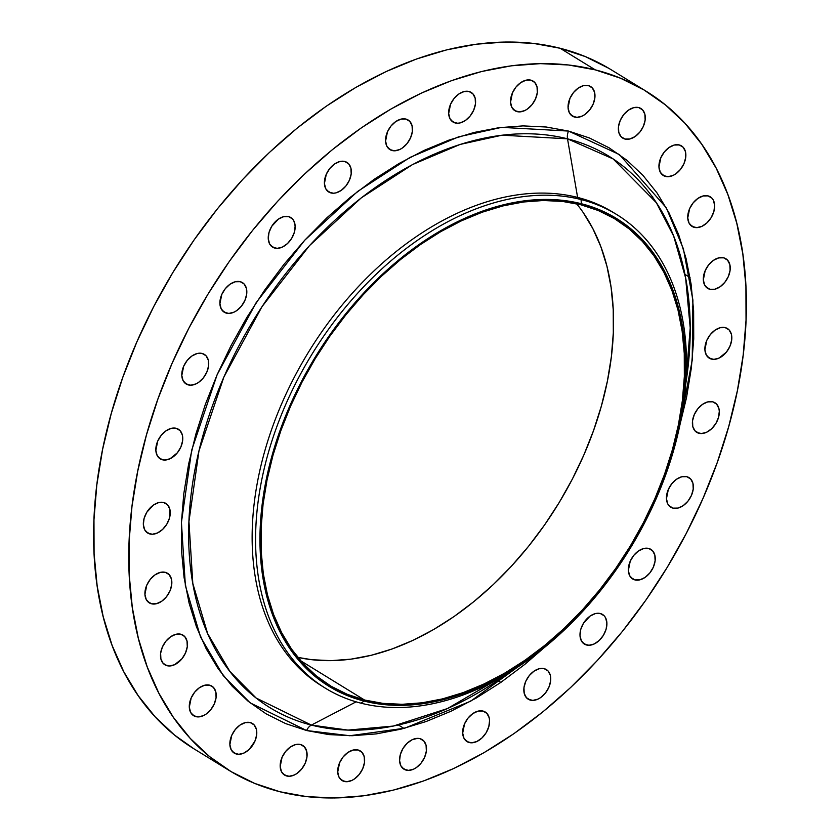 <?xml version="1.0" encoding="UTF-8"?>
<svg xmlns="http://www.w3.org/2000/svg" width="840" height="840" viewBox="0 0 840 840"><rect width="100%" height="100%" fill="white"/><g stroke="black" fill="none" stroke-linecap="round" stroke-linejoin="round"><path stroke-width="1.26" d="M406.151 770.112A17.378 11.645 -58.4 0 1 403.935 769.178A17.378 11.645 -58.4 0 1 402.224 749.826A17.378 11.645 -58.4 0 1 419.906 738.633L417.512 738.36L412.314 739.651L407.221 743.179L403.022 748.409L400.334 754.551L399.588 760.673L400.88 765.818L404.03 769.23L408.544 770.385L413.742 769.094L416.356 767.582L421.092 763.109L424.61 757.312L426.353 751.065L426.08 745.322L423.812 740.953L419.906 738.633A17.378 11.645 -58.4 0 1 422.132 739.568A17.378 11.645 -58.4 0 1 423.843 758.919A17.378 11.645 -58.4 0 1 406.151 770.112L402.098 767.613L406.151 770.112M469.245 742.539A17.378 11.645 -58.4 0 1 467.03 741.605A17.378 11.645 -58.4 0 1 465.318 722.253A17.378 11.645 -58.4 0 1 483 711.06L478.044 711.134L472.805 713.591L468.058 718.064L464.552 723.86L462.683 733.1L463.974 738.255L467.124 741.668L471.639 742.812L476.837 741.521L481.929 737.993L486.14 732.764L488.817 726.621L489.573 720.5L489.174 717.749L486.906 713.391L483 711.06A17.378 11.645 -58.4 0 1 485.226 711.995A17.378 11.645 -58.4 0 1 486.938 731.346A17.378 11.645 -58.4 0 1 469.245 742.539L465.192 740.05L469.245 742.539M530.408 700.13A17.378 11.645 -58.4 0 1 528.192 699.195A17.378 11.645 -58.4 0 1 526.481 679.844A17.378 11.645 -58.4 0 1 544.163 668.65L539.207 668.724L533.967 671.181L529.221 675.644L525.714 681.45L523.961 687.698L524.234 693.441L526.502 697.799L528.287 699.248L532.802 700.403L537.999 699.111L540.614 697.599L545.349 693.126L548.867 687.33L550.61 681.082L550.337 675.339L548.069 670.971L544.163 668.65A17.378 11.645 -58.4 0 1 546.389 669.585A17.378 11.645 -58.4 0 1 548.09 688.937A17.378 11.645 -58.4 0 1 530.408 700.13L526.355 697.63L530.408 700.13M586.572 645.005A17.378 11.645 -58.4 0 1 584.346 644.07A17.378 11.645 -58.4 0 1 582.645 624.719A17.378 11.645 -58.4 0 1 600.327 613.525L595.371 613.589L590.121 616.046L583.433 623.301L580.755 629.444L579.999 635.554L581.301 640.71L584.441 644.123L588.966 645.267L594.163 643.986L599.256 640.448L603.456 635.219L606.144 629.076L606.889 622.965L605.598 617.809L604.233 615.846L600.327 613.525A17.378 11.645 -58.4 0 1 602.543 614.46A17.378 11.645 -58.4 0 1 604.254 633.801A17.378 11.645 -58.4 0 1 586.572 645.005L582.509 642.505L586.572 645.005M634.914 579.915A17.378 11.645 -58.4 0 1 632.699 578.981A17.378 11.645 -58.4 0 1 630.987 559.639A17.378 11.645 -58.4 0 1 648.669 548.447L643.713 548.51L638.474 550.966L633.727 555.44L630.221 561.236L628.351 570.476L629.643 575.631L632.793 579.044L634.914 579.915L639.87 579.852L645.12 577.395L649.856 572.922L653.373 567.126L655.116 560.879L654.843 555.135L652.575 550.767L648.669 548.447A17.378 11.645 -58.4 0 1 650.895 549.381A17.378 11.645 -58.4 0 1 652.596 568.722A17.378 11.645 -58.4 0 1 634.914 579.915L630.861 577.426L634.914 579.915M673.019 508.148A17.378 11.645 -58.4 0 1 670.803 507.213A17.378 11.645 -58.4 0 1 669.091 487.872A17.378 11.645 -58.4 0 1 686.774 476.679L681.818 476.742L676.578 479.199L671.832 483.672L668.325 489.468L666.456 498.708L667.748 503.864L670.898 507.276L673.019 508.148L677.975 508.084L683.225 505.628L687.96 501.155L691.477 495.358L693.221 489.111L692.948 483.368L690.679 479L686.774 476.679A17.378 11.645 -58.4 0 1 689 477.614A17.378 11.645 -58.4 0 1 690.711 496.955A17.378 11.645 -58.4 0 1 673.019 508.148L668.966 505.659L673.019 508.148M698.975 433.293A17.378 11.645 -58.4 0 1 696.759 432.358A17.378 11.645 -58.4 0 1 695.048 413.007A17.378 11.645 -58.4 0 1 712.73 401.814L707.774 401.887L702.534 404.344L697.788 408.818L694.281 414.614L692.528 420.861L692.8 426.605L695.069 430.973L696.853 432.421L701.369 433.566L706.566 432.274L711.659 428.747L715.869 423.518L718.547 417.375L719.303 411.254L718.904 408.503L716.635 404.145L712.73 401.814A17.378 11.645 -58.4 0 1 714.956 402.749A17.378 11.645 -58.4 0 1 716.657 422.1A17.378 11.645 -58.4 0 1 698.975 433.293L694.922 430.794L698.975 433.293M711.48 359.1A17.378 11.645 -58.4 0 1 709.254 358.166A17.378 11.645 -58.4 0 1 707.543 338.814A17.378 11.645 -58.4 0 1 725.235 327.621L720.279 327.695L715.029 330.151L710.294 334.625L706.776 340.421L704.907 349.661L706.209 354.816L709.349 358.229L713.864 359.373L719.072 358.082L726.422 352.107L729.928 346.3L731.682 340.053L731.399 334.31L729.141 329.952L725.235 327.621A17.378 11.645 -58.4 0 1 727.45 328.556A17.378 11.645 -58.4 0 1 729.162 347.907A17.378 11.645 -58.4 0 1 711.48 359.1L707.417 356.601L711.48 359.1M709.905 289.296A17.378 11.645 -58.4 0 1 707.679 288.362A17.378 11.645 -58.4 0 1 705.968 269.01A17.378 11.645 -58.4 0 1 723.65 257.817L718.704 257.891L713.454 260.348L708.708 264.81L705.201 270.606L703.332 279.846L704.624 285.002L707.774 288.414L709.905 289.296L714.851 289.223L720.101 286.766L724.836 282.293L728.353 276.496L730.107 270.249L729.824 264.505L727.556 260.137L723.65 257.817A17.378 11.645 -58.4 0 1 725.875 258.752A17.378 11.645 -58.4 0 1 727.587 278.103A17.378 11.645 -58.4 0 1 709.905 289.296L705.841 286.797L709.905 289.296M694.323 227.367A17.378 11.645 -58.4 0 1 692.097 226.433A17.378 11.645 -58.4 0 1 690.385 207.081A17.378 11.645 -58.4 0 1 708.078 195.888L703.122 195.962L697.872 198.418L693.137 202.892L689.619 208.688L687.75 217.928L689.052 223.083L692.192 226.496L696.717 227.64L701.915 226.349L707.007 222.821L711.207 217.591L713.895 211.449L714.641 205.328L713.349 200.183L711.984 198.219L708.078 195.888A17.378 11.645 -58.4 0 1 710.294 196.822A17.378 11.645 -58.4 0 1 712.005 216.174A17.378 11.645 -58.4 0 1 694.323 227.367L690.26 224.868L694.323 227.367M665.522 176.431A17.378 11.645 -58.4 0 1 663.306 175.497A17.378 11.645 -58.4 0 1 661.595 156.146A17.378 11.645 -58.4 0 1 679.276 144.953L674.321 145.026L669.081 147.483L664.335 151.956L660.828 157.752L658.959 166.992L660.25 172.148L663.4 175.56L667.916 176.704L673.113 175.413L675.727 173.901L680.463 169.439L683.981 163.643L685.724 157.395L685.45 151.652L683.183 147.284L679.276 144.953A17.378 11.645 -58.4 0 1 681.502 145.887A17.378 11.645 -58.4 0 1 683.203 165.239A17.378 11.645 -58.4 0 1 665.522 176.431L661.469 173.943L665.522 176.431M624.95 139.041A17.378 11.645 -58.4 0 1 622.734 138.107A17.378 11.645 -58.4 0 1 621.023 118.766A17.378 11.645 -58.4 0 1 638.704 107.573L633.749 107.636L628.509 110.093L623.763 114.566L620.256 120.362L618.502 126.609L618.775 132.352L621.044 136.721L622.828 138.169L624.95 139.041L629.905 138.978L635.155 136.521L639.891 132.048L643.409 126.252L645.151 120.005L644.879 114.261L642.611 109.893L638.704 107.573A17.378 11.645 -58.4 0 1 640.93 108.507A17.378 11.645 -58.4 0 1 642.631 127.848A17.378 11.645 -58.4 0 1 624.95 139.041L620.897 136.553L624.95 139.041M574.634 117.075A17.378 11.645 -58.4 0 1 572.418 116.141A17.378 11.645 -58.4 0 1 570.707 96.789A17.378 11.645 -58.4 0 1 588.389 85.596L583.433 85.67L578.193 88.127L573.447 92.589L569.94 98.395L568.071 107.636L569.363 112.791L572.513 116.193L577.028 117.348L582.225 116.056L584.84 114.545L589.575 110.082L593.093 104.276L594.846 98.028L594.562 92.285L592.295 87.917L588.389 85.596A17.378 11.645 -58.4 0 1 590.615 86.531A17.378 11.645 -58.4 0 1 592.326 105.882A17.378 11.645 -58.4 0 1 574.634 117.075L570.581 114.576L574.634 117.075M517.104 111.626A17.378 11.645 -58.4 0 1 514.889 110.691A17.378 11.645 -58.4 0 1 513.177 91.34A17.378 11.645 -58.4 0 1 530.859 80.147L525.903 80.22L520.663 82.677L515.918 87.139L512.41 92.946L510.542 102.186L511.833 107.342L514.983 110.743L519.498 111.898L524.696 110.607L527.31 109.095L532.045 104.633L535.563 98.826L537.306 92.579L537.033 86.835L534.765 82.467L530.859 80.147A17.378 11.645 -58.4 0 1 533.085 81.081A17.378 11.645 -58.4 0 1 534.797 100.433A17.378 11.645 -58.4 0 1 517.104 111.626L513.051 109.127L517.104 111.626M455.249 122.966A17.378 11.645 -58.4 0 1 453.022 122.031A17.378 11.645 -58.4 0 1 451.311 102.69A17.378 11.645 -58.4 0 1 468.993 91.497L464.048 91.56L458.798 94.017L454.052 98.49L450.544 104.286L448.675 113.526L449.967 118.681L453.117 122.094L457.632 123.239L460.194 122.903L465.444 120.445L470.18 115.973L473.697 110.177L475.451 103.929L475.167 98.186L472.899 93.817L468.993 91.497A17.378 11.645 -58.4 0 1 471.219 92.431A17.378 11.645 -58.4 0 1 472.931 111.773A17.378 11.645 -58.4 0 1 455.249 122.966L451.185 120.477L455.249 122.966M392.154 150.538A17.378 11.645 -58.4 0 1 389.928 149.604A17.378 11.645 -58.4 0 1 388.217 130.252A17.378 11.645 -58.4 0 1 405.899 119.059L400.953 119.133L395.703 121.59L390.957 126.063L387.45 131.859L385.581 141.099L386.873 146.255L390.022 149.667L394.538 150.811L399.735 149.52L402.35 148.008L407.085 143.546L410.603 137.739L412.356 131.492L412.072 125.748L409.805 121.391L405.899 119.059A17.378 11.645 -58.4 0 1 408.125 119.994A17.378 11.645 -58.4 0 1 409.836 139.346A17.378 11.645 -58.4 0 1 392.154 150.538L388.091 148.04L392.154 150.538M330.992 192.948A17.378 11.645 -58.4 0 1 328.766 192.014A17.378 11.645 -58.4 0 1 327.054 172.662A17.378 11.645 -58.4 0 1 344.736 161.469L339.791 161.542L334.541 164L329.805 168.472L326.288 174.269L324.419 183.509L325.721 188.664L328.86 192.077L333.375 193.221L335.937 192.885L341.187 190.428L345.923 185.955L349.44 180.159L351.194 173.911L350.91 168.168L348.642 163.8L344.736 161.469A17.378 11.645 -58.4 0 1 346.962 162.403A17.378 11.645 -58.4 0 1 348.673 181.755A17.378 11.645 -58.4 0 1 330.992 192.948L326.928 190.459L330.992 192.948M274.827 248.084A17.378 11.645 -58.4 0 1 272.601 247.149A17.378 11.645 -58.4 0 1 270.889 227.797A17.378 11.645 -58.4 0 1 288.582 216.605L283.626 216.678L278.376 219.135L271.688 226.38L269.01 232.523L268.254 238.634L269.556 243.789L272.695 247.202L277.221 248.357L282.419 247.065L287.511 243.537L291.711 238.297L294.399 232.155L295.144 226.044L293.853 220.889L292.488 218.925L288.582 216.605A17.378 11.645 -58.4 0 1 290.798 217.539A17.378 11.645 -58.4 0 1 292.509 236.891A17.378 11.645 -58.4 0 1 274.827 248.084L270.764 245.584L274.827 248.084M226.485 313.163A17.378 11.645 -58.4 0 1 224.259 312.228A17.378 11.645 -58.4 0 1 222.547 292.877A17.378 11.645 -58.4 0 1 240.23 281.683L235.284 281.757L230.034 284.214L225.298 288.677L221.781 294.473L219.912 303.713L221.203 308.868L224.353 312.281L228.869 313.435L234.066 312.144L236.68 310.632L241.416 306.159L244.934 300.363L246.687 294.116L246.404 288.372L244.136 284.004L240.23 281.683A17.378 11.645 -58.4 0 1 242.456 282.618A17.378 11.645 -58.4 0 1 244.167 301.969A17.378 11.645 -58.4 0 1 226.485 313.163L222.422 310.663L226.485 313.163M188.381 384.93A17.378 11.645 -58.4 0 1 186.155 383.995A17.378 11.645 -58.4 0 1 184.443 364.644A17.378 11.645 -58.4 0 1 202.125 353.451L197.179 353.524L191.929 355.981L187.184 360.444L183.677 366.251L181.808 375.491L183.099 380.635L186.249 384.048L190.764 385.203L195.962 383.911L198.576 382.399L203.311 377.927L206.829 372.131L208.583 365.883L208.299 360.139L206.031 355.772L202.125 353.451A17.378 11.645 -58.4 0 1 204.351 354.385A17.378 11.645 -58.4 0 1 206.062 373.737A17.378 11.645 -58.4 0 1 188.381 384.93L184.317 382.431L188.381 384.93M162.424 459.784A17.378 11.645 -58.4 0 1 160.198 458.85A17.378 11.645 -58.4 0 1 158.487 439.499A17.378 11.645 -58.4 0 1 176.169 428.306L171.224 428.379L165.974 430.836L161.238 435.309L157.721 441.105L155.852 450.345L157.153 455.501L160.293 458.913L164.808 460.058L170.016 458.766L177.366 452.792L180.873 446.985L182.627 440.748L182.343 434.994L180.085 430.637L176.169 428.306A17.378 11.645 -58.4 0 1 178.395 429.24A17.378 11.645 -58.4 0 1 180.107 448.592A17.378 11.645 -58.4 0 1 162.424 459.784L158.361 457.286L162.424 459.784M149.919 533.978A17.378 11.645 -58.4 0 1 147.693 533.043A17.378 11.645 -58.4 0 1 145.992 513.692A17.378 11.645 -58.4 0 1 163.674 502.499L158.718 502.572L153.468 505.029L146.779 512.284L144.102 518.427L143.346 524.538L144.648 529.694L147.798 533.106L152.313 534.25L157.511 532.959L162.603 529.431L166.814 524.202L169.491 518.059L169.848 509.187L167.58 504.83L163.674 502.499A17.378 11.645 -58.4 0 1 165.89 503.433A17.378 11.645 -58.4 0 1 167.601 522.784A17.378 11.645 -58.4 0 1 149.919 533.978L145.866 531.489L149.919 533.978M151.494 603.792A17.378 11.645 -58.4 0 1 149.278 602.857A17.378 11.645 -58.4 0 1 147.567 583.506A17.378 11.645 -58.4 0 1 165.249 572.313L160.293 572.387L155.053 574.844L150.308 579.306L146.8 585.102L144.931 594.342L146.223 599.498L149.373 602.91L151.494 603.792L156.45 603.719L161.7 601.262L166.435 596.788L169.953 590.993L171.696 584.745L171.423 579.001L169.155 574.634L165.249 572.313A17.378 11.645 -58.4 0 1 167.475 573.248A17.378 11.645 -58.4 0 1 169.186 592.599A17.378 11.645 -58.4 0 1 151.494 603.792L147.441 601.293L151.494 603.792M167.076 665.711A17.378 11.645 -58.4 0 1 164.85 664.776A17.378 11.645 -58.4 0 1 163.149 645.425A17.378 11.645 -58.4 0 1 180.831 634.231L175.875 634.305L170.625 636.762L165.89 641.235L162.372 647.031L160.629 653.279L160.902 659.022L163.17 663.39L164.955 664.839L169.47 665.984L174.667 664.692L182.018 658.718L185.525 652.911L187.278 646.674L187.005 640.92L184.737 636.562L180.831 634.231A17.378 11.645 -58.4 0 1 183.047 635.166A17.378 11.645 -58.4 0 1 184.758 654.518A17.378 11.645 -58.4 0 1 167.076 665.711L163.013 663.212L167.076 665.711M195.878 716.646A17.378 11.645 -58.4 0 1 193.652 715.712A17.378 11.645 -58.4 0 1 191.94 696.36A17.378 11.645 -58.4 0 1 209.622 685.167L204.677 685.24L199.427 687.698L194.691 692.16L191.173 697.966L189.304 707.207L190.596 712.362L193.746 715.764L198.261 716.919L203.459 715.627L206.073 714.115L210.809 709.653L214.326 703.847L216.079 697.599L215.796 691.856L213.528 687.488L209.622 685.167A17.378 11.645 -58.4 0 1 211.848 686.101A17.378 11.645 -58.4 0 1 213.559 705.453A17.378 11.645 -58.4 0 1 195.878 716.646L191.814 714.147L195.878 716.646M236.45 754.037A17.378 11.645 -58.4 0 1 234.224 753.102A17.378 11.645 -58.4 0 1 232.512 733.75A17.378 11.645 -58.4 0 1 250.194 722.558L245.249 722.631L239.999 725.088L235.263 729.55L231.746 735.357L229.877 744.597L231.178 749.742L234.318 753.154L238.833 754.31L244.041 753.018L249.123 749.49L254.898 741.237L256.651 734.99L256.368 729.246L254.1 724.878L250.194 722.558A17.378 11.645 -58.4 0 1 252.42 723.492A17.378 11.645 -58.4 0 1 254.132 742.844A17.378 11.645 -58.4 0 1 236.45 754.037L232.386 751.538L236.45 754.037M344.295 781.452A17.378 11.645 -58.4 0 1 342.069 780.518A17.378 11.645 -58.4 0 1 340.358 761.166A17.378 11.645 -58.4 0 1 358.04 749.973L353.094 750.047L347.844 752.504L343.098 756.976L339.591 762.773L337.722 772.013L339.014 777.168L342.163 780.581L346.679 781.725L351.876 780.433L354.491 778.922L359.226 774.459L362.744 768.663L364.497 762.416L364.214 756.672L361.945 752.304L358.04 749.973A17.378 11.645 -58.4 0 1 360.266 750.908A17.378 11.645 -58.4 0 1 361.977 770.259A17.378 11.645 -58.4 0 1 344.295 781.452L340.231 778.964L344.295 781.452M286.755 776.002A17.378 11.645 -58.4 0 1 284.54 775.068A17.378 11.645 -58.4 0 1 282.828 755.716A17.378 11.645 -58.4 0 1 300.51 744.524L295.554 744.597L290.315 747.054L285.569 751.527L282.062 757.323L280.193 766.563L281.484 771.719L284.634 775.131L289.149 776.275L294.346 774.984L296.961 773.472L301.697 769.01L305.214 763.214L306.957 756.966L306.684 751.223L304.416 746.855L300.51 744.524A17.378 11.645 -58.4 0 1 302.736 745.458A17.378 11.645 -58.4 0 1 304.447 764.81A17.378 11.645 -58.4 0 1 286.755 776.002L282.702 773.514L286.755 776.002M679.34 427.298L686.553 397.435L691.362 367.878L693.725 338.94L693.63 310.884L691.068 283.983L686.06 258.489L678.657 234.665L668.934 212.72L656.985 192.885L642.925 175.329L626.881 160.241L609.021 147.767L589.501 138.002L568.523 131.072A10.427 7.571 -75.7 0 0 567.514 138.821L502.026 135.188L460.089 144.438L412.545 164.556L361.221 197.904L309.477 245.637L262.007 306.663L223.85 377.139L198.954 450.975L188.947 521.535L192.801 583.401L207.627 633.57L229.856 671.423L256.137 698.019L311.377 725.088A10.427 7.571 -75.7 0 0 306.621 730.538L250.131 702.849L223.262 675.665L200.54 636.962L185.378 585.659L181.429 522.396L191.667 450.251L217.119 374.745L256.137 302.694L304.679 240.293L357.578 191.489L410.067 157.385L458.682 136.815L501.564 127.365L568.523 131.072L546.284 127.019L523.005 125.895L498.897 127.701L474.191 132.436L449.138 140.038L423.98 150.444L398.947 163.548L374.283 179.225L350.238 197.327L327.022 217.675L304.878 240.072L284.014 264.317L264.621 290.157L246.908 317.352L231.021 345.639L217.119 374.745L205.349 404.397L195.804 434.301L188.601 464.173L183.792 493.721L181.419 522.659L181.524 550.715L184.086 577.626L189.095 603.11L196.497 626.945L206.22 648.879L218.169 668.724L232.228 686.27L248.273 701.358L266.133 713.843L285.642 723.597L306.621 730.538L328.86 734.591L352.149 735.714L376.257 733.898L400.953 729.173L426.006 721.571L451.175 711.165L476.207 698.061L500.861 682.385L524.916 664.283L543.134 648.564L470.683 701.19L404.702 728.207L349.818 735.735L306.621 730.538A10.427 7.571 104.3 0 1 311.377 725.088A323.642 216.972 121.6 0 0 508.284 673.061L447.468 708.55L393.33 726.065L347.959 730.097L311.377 725.088L356.108 701.841L311.377 725.088A323.642 216.972 121.6 0 1 223.85 377.139A323.642 216.972 121.6 0 1 567.514 138.821L577.615 197.431L581.059 199.542L581.364 203.732A274.544 184.065 -58.4 0 1 655.63 498.907A274.544 184.065 -58.4 0 1 364.088 701.075L361.022 703.185A278.019 186.396 121.6 0 0 656.25 498.456A278.019 186.396 121.6 0 0 581.059 199.542A278.019 186.396 -58.4 0 1 616.613 214.494A278.019 186.396 -58.4 0 1 643.965 524.097A278.019 186.396 -58.4 0 1 361.022 703.185A278.019 186.396 -58.4 0 1 325.469 688.233A278.019 186.396 -58.4 0 1 298.116 378.641A278.019 186.396 -58.4 0 1 581.059 199.542L577.615 197.431A278.019 186.396 -58.4 0 1 614.88 213.454M616.613 214.494L613.169 212.384A278.019 186.396 121.6 0 0 577.615 197.431L567.514 138.821A10.427 7.571 104.3 0 1 568.523 131.072L619.405 154.549L666.256 207.743L683.393 248.797L692.905 300.058L692.212 360.297L679.539 426.605M685.65 384.457A323.642 216.972 121.6 0 0 567.514 138.821L613.158 158.939L656.355 202.703L673.68 236.124L685.639 277.998L690.218 327.936L685.65 384.457M646.223 91.287L611.069 69.689A398.496 267.162 121.6 0 0 560.112 48.258L595.266 69.857A398.496 267.162 -58.4 0 1 646.223 91.287A398.496 267.162 -58.4 0 1 685.429 535.048A398.496 267.162 -58.4 0 1 279.888 791.742L279.888 791.742A398.496 267.162 -58.4 0 1 228.931 770.312A398.496 267.162 -58.4 0 1 189.714 326.56A398.496 267.162 -58.4 0 1 595.266 69.857L560.112 48.258L533.337 43.376L505.292 42.021L476.259 44.205L446.523 49.907L416.356 59.062L386.054 71.589L355.908 87.37L326.214 106.249L297.244 128.048L269.304 152.544L242.634 179.529L217.508 208.709L194.156 239.831L172.82 272.58L153.689 306.653L136.952 341.702L122.777 377.401L111.29 413.417L102.606 449.379L96.81 484.964L93.965 519.813L94.08 553.602L97.167 586.005L103.205 616.697L112.109 645.393L123.816 671.811L138.212 695.699L155.148 716.835L174.458 735.01L193.872 748.766M364.539 700.025A273.389 183.288 -58.4 0 1 329.584 685.325A273.389 183.288 -58.4 0 1 302.683 380.887A273.389 183.288 -58.4 0 1 580.913 204.782L580.913 204.782A273.389 183.288 -58.4 0 1 615.867 219.482A273.389 183.288 -58.4 0 1 642.768 523.918A273.389 183.288 -58.4 0 1 364.539 700.025L300.678 660.775L364.539 700.025L382.914 703.374L402.15 704.298L422.069 702.807L442.47 698.901L463.166 692.611L483.956 684.023L504.641 673.197L525.01 660.24L544.876 645.288L564.06 628.477L582.351 609.966L599.592 589.942L615.605 568.596L630.252 546.126L643.377 522.753L654.853 498.708L664.577 474.212L672.462 449.516L678.416 424.83L682.395 400.428L684.348 376.509L684.264 353.336L682.143 331.107L678.006 310.055L671.895 290.367L663.863 272.233L653.993 255.843L642.369 241.353L629.118 228.879L614.365 218.568L598.238 210.515L580.913 204.782L562.538 201.432L543.301 200.508L523.383 201.999L502.981 205.905L482.276 212.184L461.496 220.784L440.811 231.609L420.441 244.566L400.565 259.518L381.392 276.329L363.101 294.83L345.86 314.864L329.847 336.21L315.2 358.68L302.075 382.043L290.598 406.098L280.875 430.594L272.99 455.291L267.036 479.966L263.057 504.378L261.103 528.297L261.188 551.471L263.309 573.699L267.446 594.751L273.556 614.439L281.589 632.562L291.459 648.963L303.082 663.453L316.334 675.917L331.086 686.238L347.214 694.292L364.539 700.025M582.96 212.195L592.83 228.585L600.863 246.708L606.974 266.396L611.111 287.459L613.231 309.677L613.316 332.861L611.363 356.769L607.383 381.181L601.429 405.856L593.544 430.563L583.821 455.06L572.345 479.105L559.22 502.478L544.572 524.947L528.559 546.294L511.319 566.317L493.028 584.829L473.844 601.639L453.978 616.591L433.608 629.538L412.923 640.364L392.133 648.963L371.438 655.242L351.036 659.148L331.118 660.65L311.881 659.715L297.822 657.395A273.389 183.288 121.6 0 0 557.844 504.714A273.389 183.288 121.6 0 0 576.597 203.763M608.874 68.365L585.375 56.605L560.112 48.258A398.496 267.162 121.6 0 0 154.571 304.952A398.496 267.162 121.6 0 0 193.778 748.713L228.931 770.312M652.995 199.08L652.606 196.329M279.888 791.742L254.625 783.395L231.126 771.635L209.612 756.609L190.291 738.433L173.355 717.308L158.97 693.409L147.263 666.992L138.348 638.295L132.321 607.603L129.234 575.211L129.108 541.422L131.964 506.562L137.76 470.988L146.433 435.015L157.92 399.01L172.095 363.3L188.832 328.251L207.963 294.179L229.309 261.429L252.651 230.317L277.778 201.128L304.447 174.153L332.399 149.646L361.358 127.848L391.062 108.969L421.197 93.188L451.5 80.661L481.667 71.505L511.413 65.803L540.446 63.63L568.491 64.984L595.266 69.857L620.529 78.215L644.028 89.964L665.543 104.989L684.852 123.165L701.788 144.302L716.184 168.189L727.892 194.607L736.796 223.303L742.833 253.995L745.92 286.398L746.036 320.187L743.19 355.036L737.394 390.621L728.711 426.584L717.224 462.599L703.049 498.298L686.312 533.347L667.18 567.42L645.845 600.17L622.493 631.292L597.366 660.471L570.696 687.456L542.755 711.952L513.786 733.75L484.092 752.63L453.947 768.411L423.644 780.938L393.477 790.094L363.741 795.795L334.709 797.979L306.663 796.625L279.888 791.742M323.757 687.162A278.019 186.396 -58.4 0 1 293.979 377.853A278.019 186.396 -58.4 0 1 577.615 197.431A278.019 186.396 121.6 0 0 294.672 376.519A278.019 186.396 121.6 0 0 322.035 686.123L325.469 688.233M581.059 199.542A278.019 186.396 121.6 0 0 285.82 404.271A278.019 186.396 121.6 0 0 361.022 703.185L364.088 701.075A274.544 184.065 -58.4 0 1 289.821 405.899A274.544 184.065 -58.4 0 1 581.364 203.732L581.059 199.542M364.088 701.075L346.679 695.321L330.488 687.225L315.672 676.872L302.358 664.346L290.693 649.793L280.781 633.328L272.717 615.132L266.574 595.361L262.416 574.214L260.295 551.891L260.211 528.612L262.175 504.599L266.165 480.092L272.149 455.312L280.056 430.5L289.821 405.899L301.35 381.749L314.538 358.281L329.238 335.717L345.324 314.276L362.639 294.168L381.003 275.583L400.26 258.699L420.221 243.684L440.675 230.674L461.444 219.807L482.318 211.176L503.108 204.866L523.593 200.939L543.596 199.437L562.916 200.372L581.364 203.732L598.773 209.486L614.964 217.581L629.779 227.934L643.094 240.45L654.759 255.014L664.671 271.478L672.735 289.674L678.877 309.445L683.036 330.593L685.157 352.916L685.24 376.194L683.277 400.207L679.287 424.715L673.302 449.495L665.396 474.306L655.63 498.907L644.091 523.058L630.913 546.525L616.214 569.09L600.127 590.53L582.813 610.638L564.438 629.223L545.192 646.107L525.231 661.122L504.777 674.131L484.008 684.999L463.134 693.63L442.344 699.941L421.858 703.868L401.856 705.369L382.536 704.435L364.088 701.075M500.85 682.395L497.731 680.474M690.05 277.526L684.947 274.386M693.452 307.661L692.307 306.957M403.967 728.406L398.401 724.994"/></g></svg>
